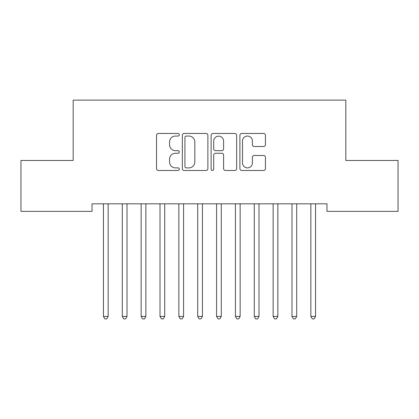 <?xml version="1.0" encoding="UTF-8"?>
<svg xmlns="http://www.w3.org/2000/svg" width="419" height="419" viewBox="0 0 419 419"><rect width="100%" height="100%" fill="white"/><g stroke="black" fill="none" stroke-linecap="round" stroke-linejoin="round"><path stroke-width="0.63" d="M179.332 134.761A1.294 1.294 0 0 0 178.038 133.467L158.372 133.467A1.849 1.849 0 0 0 156.523 135.316L156.523 168.632A1.849 1.849 0 0 0 158.372 170.481L178.038 170.481A1.294 1.294 0 0 0 179.332 169.187A1.294 1.294 0 0 0 178.038 167.888L175.493 167.888A5.924 5.924 0 0 1 169.569 161.97L169.569 159.194A5.924 5.924 0 0 1 175.493 153.27L178.038 153.27A1.294 1.294 0 0 0 179.332 151.971A1.294 1.294 0 0 0 178.038 150.678L175.493 150.678A5.924 5.924 0 0 1 169.569 144.754L169.569 141.978A5.924 5.924 0 0 1 175.493 136.055L178.038 136.055A1.294 1.294 0 0 0 179.332 134.761M263.588 146.514A1.849 1.849 0 0 0 265.437 144.665L265.437 135.316A1.849 1.849 0 0 0 263.588 133.467L241.747 133.467A1.849 1.849 0 0 0 239.898 135.316L239.898 168.632A1.849 1.849 0 0 0 241.747 170.481L263.588 170.481A1.849 1.849 0 0 0 265.437 168.632L265.437 157.34A1.849 1.849 0 0 0 263.588 155.491L254.244 155.491A1.849 1.849 0 0 0 252.39 157.34L252.39 162.939A4.949 4.949 0 0 1 247.44 167.888A4.949 4.949 0 0 1 242.491 162.939L242.491 141.009A4.949 4.949 0 0 1 247.44 136.055A4.949 4.949 0 0 1 252.39 141.009L252.39 144.665A1.849 1.849 0 0 0 254.244 146.514L263.588 146.514M326.967 203.823L92.033 203.823L92.033 211.365L20.95 211.365L20.95 160.456L73.178 160.456L73.178 100.12L345.822 100.12L345.822 160.456L398.05 160.456L398.05 211.365L326.967 211.365L326.967 203.823M207.882 135.316A1.849 1.849 0 0 0 206.028 133.467L184.192 133.467A1.849 1.849 0 0 0 182.338 135.316L182.338 168.632A1.849 1.849 0 0 0 184.192 170.481L206.028 170.481A1.849 1.849 0 0 0 207.882 168.632L207.882 135.316M212.972 133.467L234.808 133.467A1.849 1.849 0 0 1 236.662 135.316L236.662 168.632A1.849 1.849 0 0 1 234.808 170.481L225.464 170.481A1.849 1.849 0 0 1 223.61 168.632L223.61 155.119A1.849 1.849 0 0 0 221.761 153.27L215.56 153.27A1.849 1.849 0 0 0 213.711 155.119L213.711 169.187A1.294 1.294 0 0 1 212.417 170.481A1.294 1.294 0 0 1 211.118 169.187L211.118 135.316A1.849 1.849 0 0 1 212.972 133.467M186.225 136.055A1.294 1.294 0 0 0 184.931 137.353L184.931 166.594A1.294 1.294 0 0 0 186.225 167.888L188.911 167.888A5.924 5.924 0 0 0 194.835 161.97L194.835 141.978A5.924 5.924 0 0 0 188.911 136.055L186.225 136.055M223.61 141.098A4.949 4.949 0 0 0 218.66 136.149A4.949 4.949 0 0 0 213.711 141.098L213.711 148.829A1.849 1.849 0 0 0 215.56 150.678L221.761 150.678A1.849 1.849 0 0 0 223.61 148.829L223.61 141.098M103.304 204.1A1.886 1.886 -179.2 0 1 103.441 204.807A1.886 1.886 179.5 0 0 103.304 204.1L103.194 203.823M108.401 203.823L108.291 204.1A1.886 1.886 179.5 0 0 108.154 204.807L108.154 316.429L103.441 316.429L103.441 204.807M108.154 316.429L106.74 318.88L104.855 318.88L103.441 316.429M122.159 204.1A1.886 1.886 -179.2 0 1 122.296 204.807A1.886 1.886 179.5 0 0 122.159 204.1L122.049 203.823M141.014 204.1A1.886 1.886 -179.2 0 1 141.151 204.807A1.886 1.886 179.5 0 0 141.014 204.1L140.904 203.823M127.256 203.823L127.146 204.1A1.886 1.886 179.5 0 0 127.009 204.807L127.009 316.429L122.296 316.429L122.296 204.807M127.009 316.429L125.595 318.88L123.71 318.88L122.296 316.429M146.111 203.823L146.001 204.1A1.886 1.886 179.5 0 0 145.864 204.807L145.864 316.429L141.151 316.429L141.151 204.807M145.864 316.429L144.45 318.88L142.565 318.88L141.151 316.429M159.869 204.1A1.886 1.886 -179.2 0 1 160.006 204.807A1.886 1.886 179.5 0 0 159.869 204.1L159.759 203.823M178.724 204.1A1.886 1.886 -179.2 0 1 178.861 204.807A1.886 1.886 179.5 0 0 178.724 204.1L178.614 203.823M164.966 203.823L164.856 204.1A1.886 1.886 179.5 0 0 164.719 204.807L164.719 316.429L160.006 316.429L160.006 204.807M164.719 316.429L163.305 318.88L161.42 318.88L160.006 316.429M183.821 203.823L183.711 204.1A1.886 1.886 179.5 0 0 183.574 204.807L183.574 316.429L178.861 316.429L178.861 204.807M183.574 316.429L182.16 318.88L180.275 318.88L178.861 316.429M197.579 204.1A1.886 1.886 -179.2 0 1 197.716 204.807A1.886 1.886 179.5 0 0 197.579 204.1L197.469 203.823M202.676 203.823L202.566 204.1A1.886 1.886 179.5 0 0 202.429 204.807L202.429 316.429L197.716 316.429L197.716 204.807M202.429 316.429L201.015 318.88L199.13 318.88L197.716 316.429M216.434 204.1A1.886 1.886 -179.2 0 1 216.571 204.807A1.886 1.886 179.5 0 0 216.434 204.1L216.324 203.823M221.531 203.823L221.421 204.1A1.886 1.886 179.5 0 0 221.284 204.807L221.284 316.429L216.571 316.429L216.571 204.807M221.284 316.429L219.87 318.88L217.985 318.88L216.571 316.429M235.289 204.1A1.886 1.886 -179.2 0 1 235.426 204.807A1.886 1.886 179.5 0 0 235.289 204.1L235.179 203.823M240.386 203.823L240.276 204.1A1.886 1.886 179.5 0 0 240.139 204.807L240.139 316.429L235.426 316.429L235.426 204.807M240.139 316.429L238.725 318.88L236.84 318.88L235.426 316.429M254.144 204.1A1.886 1.886 -179.2 0 1 254.281 204.807A1.886 1.886 179.5 0 0 254.144 204.1L254.034 203.823M259.241 203.823L259.131 204.1A1.886 1.886 179.5 0 0 258.994 204.807L258.994 316.429L254.281 316.429L254.281 204.807M258.994 316.429L257.58 318.88L255.695 318.88L254.281 316.429M272.999 204.1A1.886 1.886 -179.2 0 1 273.136 204.807A1.886 1.886 179.5 0 0 272.999 204.1L272.889 203.823M278.096 203.823L277.986 204.1A1.886 1.886 179.5 0 0 277.849 204.807L277.849 316.429L273.136 316.429L273.136 204.807M277.849 316.429L276.435 318.88L274.55 318.88L273.136 316.429M291.854 204.1A1.886 1.886 -179.2 0 1 291.991 204.807A1.886 1.886 179.5 0 0 291.854 204.1L291.744 203.823M296.951 203.823L296.841 204.1A1.886 1.886 179.5 0 0 296.704 204.807L296.704 316.429L291.991 316.429L291.991 204.807M296.704 316.429L295.29 318.88L293.405 318.88L291.991 316.429M310.709 204.1A1.886 1.886 -179.2 0 1 310.846 204.807A1.886 1.886 179.5 0 0 310.709 204.1L310.599 203.823M315.806 203.823L315.696 204.1A1.886 1.886 179.5 0 0 315.559 204.807L315.559 316.429L310.846 316.429L310.846 204.807M315.559 316.429L314.145 318.88L312.26 318.88L310.846 316.429"/></g></svg>
